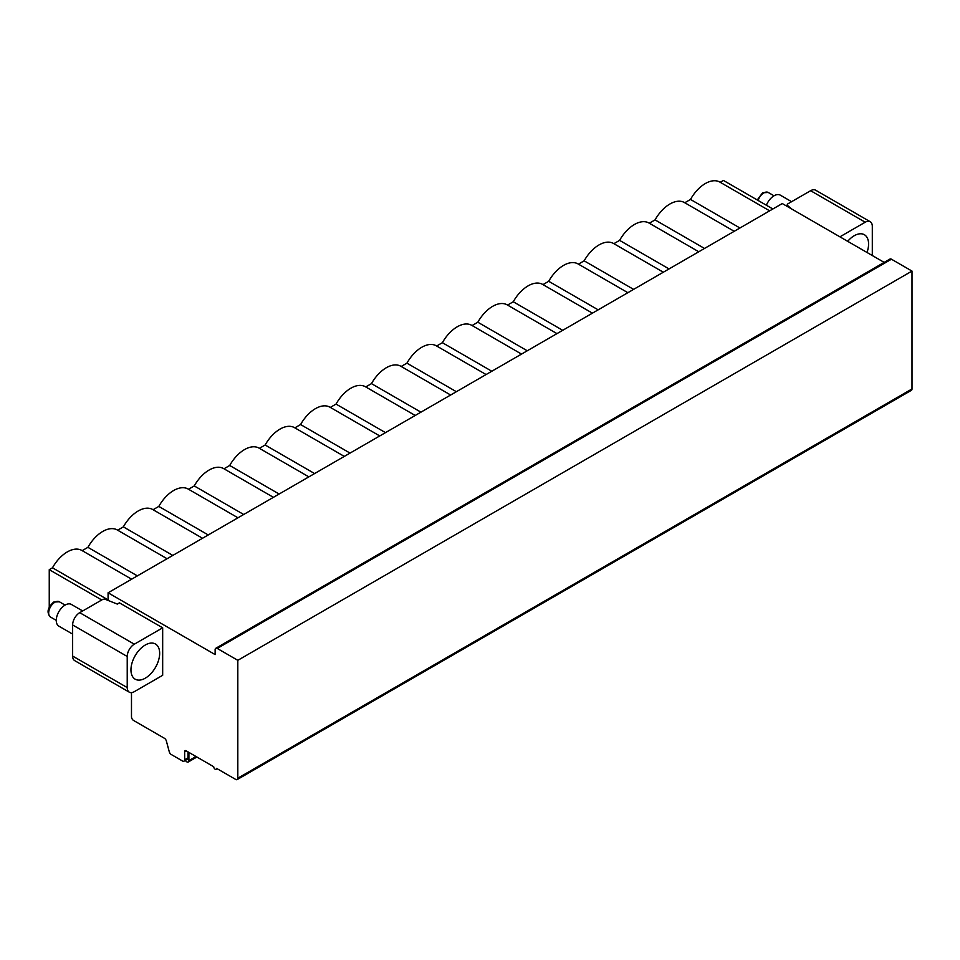 <?xml version="1.0" encoding="UTF-8"?>
<svg xmlns="http://www.w3.org/2000/svg" width="960" height="960" viewBox="0 0 960 960"><rect width="100%" height="100%" fill="white"/><g stroke="black" fill="none" stroke-linecap="round" stroke-linejoin="round"><path stroke-width="1.44" d="M720.216 182.28L723.432 180.432L772.872 208.98M131.484 692.628L131.484 716.808A3.012 1.74 -120 0 0 133.608 720.492L164.376 738.252A3.012 1.74 60 0 1 166.368 741.012L169.26 751.74A3.012 1.74 -120 0 0 171.252 754.5L182.52 761.004A3.012 1.74 -120 0 0 184.032 761.16A3.012 1.74 -120 0 0 184.656 759.78L184.656 751.596A2.004 1.152 60 0 1 185.064 750.672A2.004 1.152 60 0 1 186.072 750.768L213.72 766.74A2.004 1.152 -120 0 0 214.596 768.756A2.004 1.152 -120 0 0 216.132 769.296A2.004 1.152 -120 0 0 216.552 768.372L235.692 779.424A3.012 1.74 -120 0 0 237.192 779.568L911.376 390.336A3.012 1.74 -120 0 0 912 388.956L912 271.08L891.444 259.212A3.012 1.74 -120 0 0 889.932 259.068L215.76 648.3A3.012 1.74 -120 0 0 215.136 649.68L215.136 654.588L108.084 592.788L108.084 600.444M884.184 262.392L782.268 203.556L108.084 592.788M787.26 206.436L787.26 204.792A2.508 1.452 0 0 1 787.992 203.772L810.624 190.704A10.02 5.784 -60 0 1 815.64 190.2L870.228 221.724A10.02 5.784 120 0 0 865.212 222.216L839.904 236.832M129.3 692.172L74.724 660.648A10.02 5.784 -60 0 1 72.636 656.064L127.224 687.576A10.02 5.784 120 0 0 129.3 692.172A10.02 5.784 120 0 0 134.316 691.668L162.672 675.3L162.672 627.816L134.316 644.196A10.02 5.784 120 0 0 127.224 656.472L72.636 624.96A10.02 5.784 -60 0 1 79.728 612.672L102.36 599.616A2.508 1.452 0 0 1 105.552 599.436L117.3 604.08L119.436 602.856L162.672 627.816M72.636 624.96L72.636 656.064M101.748 599.964L49.248 569.664L49.248 606.96M237.192 779.568A3.012 1.74 -120 0 0 237.816 778.2L237.816 660.324L217.26 648.444A3.012 1.74 -120 0 0 215.76 648.3M127.224 687.576L127.224 656.472M159.66 653.304A20.304 11.724 -60 0 1 150.804 673.728A20.304 11.724 -60 0 1 135.156 679.176A20.304 11.724 -60 0 1 130.956 669.876A20.304 11.724 -60 0 1 139.812 649.44A20.304 11.724 -60 0 1 155.46 644.004A20.304 11.724 -60 0 1 159.66 653.304M184.032 761.16L187.392 759.216A3.012 1.74 -120 0 0 188.016 757.836L188.016 751.896M912 271.08L237.816 660.324M188.904 752.412L188.904 760.608A3.012 1.74 60 0 1 188.28 761.988A3.012 1.74 60 0 1 185.352 760.392M49.248 569.664L52.476 567.804A29.076 16.788 -60 0 1 81.864 550.464L131.628 579.192M684.768 202.752L690.492 199.44A29.076 16.788 -60 0 1 719.892 182.1L769.656 210.828M649.32 223.212L655.056 219.9A29.076 16.788 -60 0 1 684.444 202.56L734.208 231.3M613.872 243.672L619.608 240.372A29.076 16.788 -60 0 1 648.996 223.032L698.772 251.76M578.424 264.144L584.16 260.832A29.076 16.788 -60 0 1 613.548 243.492L663.324 272.22M542.976 284.604L548.712 281.292A29.076 16.788 -60 0 1 578.1 263.952L627.876 292.692M507.54 305.076L513.264 301.764A29.076 16.788 -60 0 1 542.664 284.424L592.428 313.152M472.092 325.536L477.828 322.224A29.076 16.788 -60 0 1 507.216 304.884L556.98 333.624M436.644 345.996L442.38 342.696A29.076 16.788 -60 0 1 471.768 325.344L521.532 354.084M401.196 366.468L406.932 363.156A29.076 16.788 -60 0 1 436.32 345.816L486.096 374.544M365.748 386.928L371.484 383.616A29.076 16.788 -60 0 1 400.872 366.276L450.648 395.016M330.312 407.388L336.036 404.088A29.076 16.788 -60 0 1 365.424 386.748L415.2 415.476M294.864 427.86L300.588 424.548A29.076 16.788 -60 0 1 329.988 407.208L379.752 435.936M259.416 448.32L265.152 445.008A29.076 16.788 -60 0 1 294.54 427.668L344.304 456.408M223.968 468.792L229.704 465.48A29.076 16.788 -60 0 1 259.092 448.14L308.856 476.868M188.52 489.252L194.256 485.94A29.076 16.788 -60 0 1 223.644 468.6L273.42 497.34M153.072 509.712L158.808 506.412A29.076 16.788 -60 0 1 188.196 489.06L237.972 517.8M117.636 530.184L123.36 526.872A29.076 16.788 -60 0 1 152.748 509.532L202.524 538.26M82.188 550.644L87.912 547.332A29.076 16.788 -60 0 1 117.312 529.992L167.076 558.732M52.476 567.804L108.084 599.904M87.912 547.332L137.364 575.88M123.36 526.872L172.812 555.42M158.808 506.412L208.26 534.96M194.256 485.94L243.696 514.488M229.704 465.48L279.144 494.028M265.152 445.008L314.592 473.556M300.588 424.548L350.04 453.096M336.036 404.088L385.488 432.636M371.484 383.616L420.936 412.164M406.932 363.156L456.372 391.704M442.38 342.696L491.82 371.244M477.828 322.224L527.268 350.772M513.264 301.764L562.716 330.312M548.712 281.292L598.164 309.84M584.16 260.832L633.612 289.38M619.608 240.372L669.048 268.92M655.056 219.9L704.496 248.448M690.492 199.44L739.944 227.988M787.26 204.792A2.508 1.452 0 0 0 787.692 205.608L791.748 209.028M872.304 255.528L872.304 226.308A10.02 5.784 120 0 0 870.228 221.724M867 252.468A20.304 11.724 120 0 0 868.584 244.008A20.304 11.724 120 0 0 864.372 234.72A20.304 11.724 120 0 0 847.68 241.32M766.404 205.236A12.528 7.236 -60 0 1 774.048 195.78A12.528 7.236 120 0 1 780.312 195.156L791.604 201.684M82.692 610.968L71.388 604.44A12.528 7.236 120 0 0 65.124 605.064A12.528 7.236 -60 0 0 56.94 616.104A12.528 7.236 -60 0 0 58.86 626.148L72.636 634.104M134.316 644.196L79.728 612.672M186.072 750.768L184.656 751.596M188.016 757.836L184.656 759.78M912 388.956L237.816 778.2M891.444 259.212L217.26 648.444M196.008 756.516L188.904 760.608M787.692 206.688L787.692 205.608M810.624 190.704L865.212 222.216M758.136 200.472A8.82 5.088 -60 0 1 763.836 192.912A8.82 5.088 -60 0 1 768.252 192.468L762.588 192.792L757.26 199.956M59.328 601.764L53.664 602.076C47.484 607.68 46.428 612.672 50.508 617.04A8.82 5.088 -60 0 1 49.152 609.972A8.82 5.088 -60 0 1 54.924 602.196A8.82 5.088 -60 0 1 59.328 601.764L65.088 605.088M217.14 768.708L216.132 769.296M188.28 761.988L196.884 757.02M774 195.804L768.252 192.468M50.508 617.04L56.268 620.364"/></g></svg>
